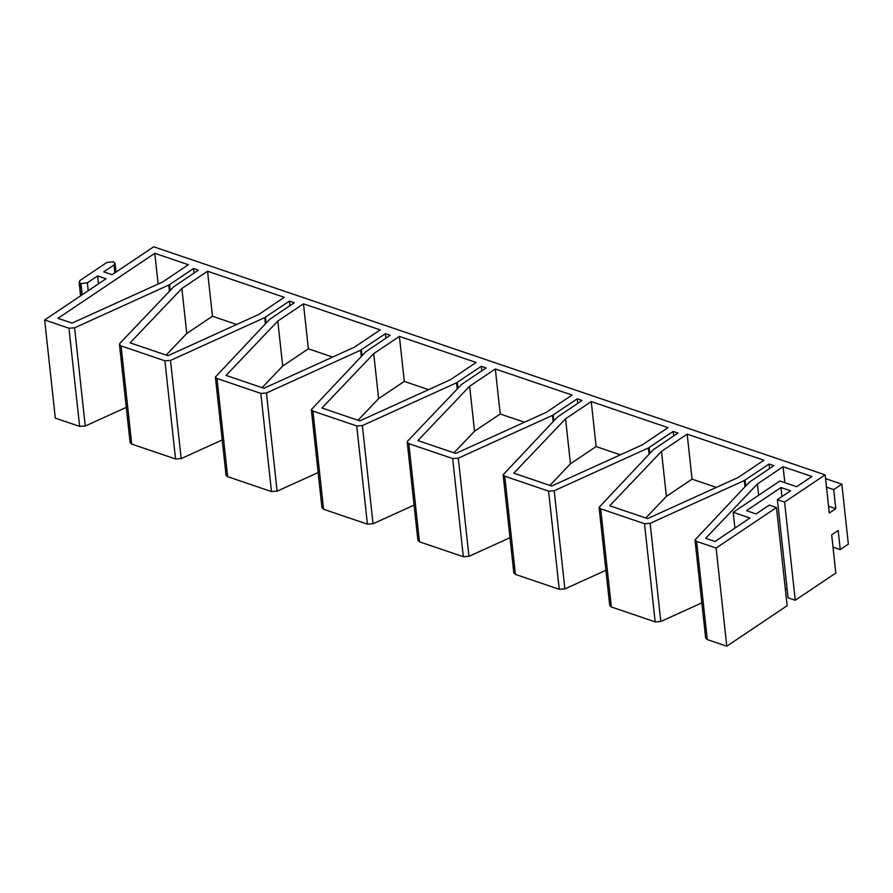 <?xml version="1.0" encoding="UTF-8"?>
<svg xmlns="http://www.w3.org/2000/svg" width="893" height="893" viewBox="0 0 893 893"><rect width="100%" height="100%" fill="white"/><g stroke="black" fill="none" stroke-linecap="round" stroke-linejoin="round"><path stroke-width="1.34" d="M481.796 370.796L481.305 366.275L456.546 382.796L362.368 425.581L356.731 425.961L312.907 411.07L311.311 409.608L365.594 351.909L390.174 335.321L385.385 333.692L360.627 350.212L266.438 392.998L260.812 393.378L216.977 378.487L215.38 377.025L269.675 319.326L294.255 302.738L289.455 301.108L264.708 317.629L170.518 360.426L164.892 360.794L121.057 345.915L119.461 344.441L119.952 343.247L173.755 286.742L198.335 270.155L193.535 268.525L194.027 273.046M577.715 403.368L577.224 398.858L552.477 415.379L458.288 458.165L452.662 458.544L408.827 443.654L407.23 442.18L407.721 440.997L461.525 384.481L486.105 367.905L481.305 366.275M170.161 290.515L169.525 284.644L168.777 285.057L169.458 291.252M716.119 548.023L726.779 646.208L787.135 605.711L776.463 507.537L716.119 548.023L696.596 541.392L695 539.93L749.294 482.231L773.874 465.644L769.074 464.014L744.315 480.534L650.137 523.331L644.512 523.7L600.676 508.82L599.08 507.347L653.375 449.648L677.943 433.06L673.155 431.431L648.396 447.962L554.207 490.748L548.581 491.128L504.746 476.237L503.15 474.763L557.444 417.064L582.024 400.488L577.224 398.858M308.364 348.817L282.69 366.052L277.801 321.056L226.041 375.417L263.926 388.288L354.532 347.12L380.217 329.885L303.475 303.821L308.364 348.817L332.642 357.066M282.69 366.052L262.107 387.674M303.475 303.821L277.801 321.056M404.283 381.4L378.61 398.635L373.721 353.639L321.96 408.001L359.846 420.871L450.463 379.704L476.136 362.469L399.405 336.404L404.283 381.4L428.562 389.649M378.61 398.635L358.026 420.246M399.405 336.404L373.721 353.639M212.445 316.245L186.76 333.469L181.871 288.472L130.121 342.834L167.996 355.704L258.613 314.537L284.298 297.302L207.556 271.238L212.445 316.245L236.712 324.483M186.76 333.469L166.187 355.09M207.556 271.238L181.871 288.472M596.133 446.567L570.46 463.791L565.57 418.795L513.81 473.167L551.695 486.026L642.313 444.859L667.986 427.635L591.244 401.571L596.133 446.567L620.412 454.805M570.46 463.791L549.876 485.412M591.244 401.571L565.57 418.795M692.064 479.15L666.379 496.374L661.49 451.378L609.729 505.739L647.615 518.61L738.232 477.442L763.906 460.208L687.175 434.143L692.064 479.15L716.331 487.388M666.379 496.374L645.806 517.996M687.175 434.143L661.49 451.378M500.214 413.984L474.529 431.219L469.651 386.211L417.891 440.584L455.765 453.443L546.382 412.276L572.067 395.052L495.325 368.988L500.214 413.984L524.492 422.233M474.529 431.219L453.957 452.829M495.325 368.988L469.651 386.211M154.79 253.322L57.933 318.321L72.076 323.121L162.693 281.954L188.367 264.73L154.79 253.322L158.128 284.03M758.648 495.258L757.42 483.961L705.66 538.323L715.003 541.504L749.997 518.018L733.209 512.314L779.868 481.014L796.656 486.707L811.871 476.505L783.094 466.726L784.824 482.689M783.094 466.726L757.42 483.961M734.928 528.131L733.209 512.314M726.779 646.208L707.267 639.578L705.671 638.104L695 539.93M769.565 468.535L769.074 464.014M701.842 602.864L660.798 621.506L655.172 621.885L611.337 606.994L609.74 605.521L599.08 507.347M673.646 435.951L673.155 431.431M605.912 570.281L564.878 588.922L559.252 589.302L515.417 574.411L513.821 572.949L503.15 474.763M509.992 537.698L468.959 556.339L463.322 556.719L419.487 541.828L417.902 540.365L407.23 442.18M414.073 505.114L373.028 523.767L367.403 524.135L323.567 509.256L321.971 507.782L311.311 409.608M385.876 338.213L385.385 333.692M318.142 472.542L277.109 491.183L271.483 491.563L227.648 476.672L226.052 475.199L215.38 377.025M289.946 305.629L289.455 301.108M222.223 439.959L181.179 458.6L175.553 458.98L164.892 360.794M121.057 345.915L131.718 444.089L175.553 458.98M131.718 444.089L130.121 442.615L119.461 344.441M169.525 284.644L193.535 268.525M126.293 407.375L85.259 426.017L79.633 426.396L68.962 328.222L44.65 319.962L55.31 418.136L79.633 426.396M85.259 426.017L74.599 327.843L168.777 285.057M74.599 327.843L68.962 328.222M44.65 319.962L106.01 278.783L97.616 275.937L87.358 282.824L80.984 283.606L79.097 282.043L80.158 280.38L106.78 262.52L113.154 261.727L115.041 263.301L113.969 264.964L103.711 271.852L112.105 274.698L153.685 246.792L825.154 474.864L829.296 513.04L835.792 508.686L828.559 506.231M98.476 283.84L97.616 275.937M835.792 508.686L833.716 489.598L826.483 487.143M833.716 489.598L841.831 484.151L825.556 478.626M841.831 484.151L848.35 544.15L840.235 549.597L833.002 547.141M840.235 549.597L838.159 530.509L831.673 534.862L835.815 573.038L795.25 600.263L788.05 597.819L777.39 499.645L790.573 490.793L780.984 487.533L746.492 510.673L756.081 513.933L769.275 505.092L776.463 507.537M825.154 474.864L784.579 502.089L795.25 600.263M787.068 588.788L785.416 589.893M781.967 496.575L780.984 487.533M784.579 502.089L777.39 499.645M362.011 355.671L361.375 349.799M360.627 350.212L361.297 356.419M266.081 323.087L265.444 317.227M264.708 317.629L265.377 323.835M457.93 388.254L457.294 382.383M456.546 382.796L457.227 389.002M745.7 486.004L745.063 480.133M744.315 480.534L744.996 486.741M553.861 420.837L553.213 414.966M552.477 415.379L553.147 421.585M649.78 453.421L649.144 447.549M648.396 447.962L649.066 454.157M696.596 541.392L707.267 639.578M660.798 621.506L650.137 523.331M655.172 621.885L644.512 523.7M600.676 508.82L611.337 606.994M564.878 588.922L554.207 490.748M559.252 589.302L548.581 491.128M504.746 476.237L515.417 574.411M468.959 556.339L458.288 458.165M463.322 556.719L452.662 458.544M408.827 443.654L419.487 541.828M373.028 523.767L362.368 425.581M367.403 524.135L356.731 425.961M312.907 411.07L323.567 509.256M277.109 491.183L266.438 392.998M271.483 491.563L260.812 393.378M216.977 378.487L227.648 476.672M181.179 458.6L170.518 360.426M87.358 282.824L88.217 290.727M82.189 294.768L80.984 283.606M80.694 283.505L81.933 294.936M114.829 272.867L113.969 264.964M80.593 295.84L79.097 282.043M115.99 272.086L115.041 263.301"/></g></svg>
